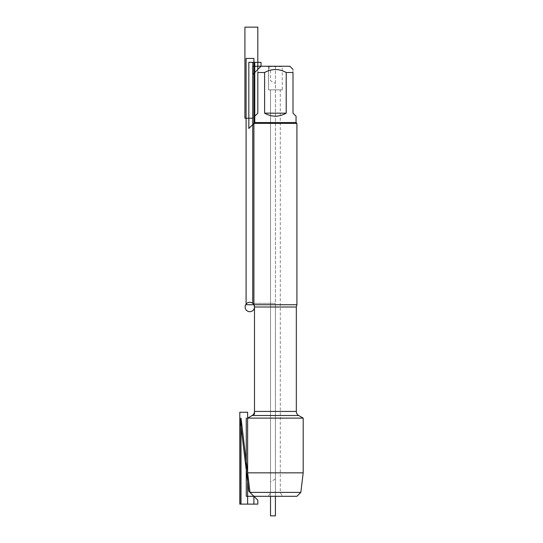 <?xml version="1.0" encoding="UTF-8"?>
<svg xmlns="http://www.w3.org/2000/svg" width="543" height="543" viewBox="0 0 543 543"><rect width="100%" height="100%" fill="white"/><g stroke="black" fill="none" stroke-linecap="round" stroke-linejoin="round"><path stroke-width="0.41" stroke-dasharray="2.71 2.04" d="M268.371 496.302L282.448 496.302L268.371 496.302L275.41 496.302L268.371 496.302L270.523 492.576L280.297 492.576L270.523 492.576L268.371 496.302M296.912 304.732L253.907 304.732M246.264 418.11L303.184 418.11M253.907 123.404L296.912 123.404M282.448 66.246L268.371 66.246L282.448 66.246L268.568 66.585L282.251 66.585L282.251 89.846L268.568 89.846L282.251 89.846M289.799 66.246L261.02 66.246L275.41 66.246L268.568 66.246L268.568 89.846L268.371 66.246L275.41 66.246L275.41 303.34L252.733 303.34L275.41 303.34L275.41 496.302L275.41 66.246M296.05 116.209L293.003 113.161L293.003 72.504C293.003 68.54 293.003 68.54 293.003 72.504L286.209 72.504C279.007 68.54 271.805 68.54 264.611 72.504L257.816 72.504C257.816 68.54 257.816 68.54 257.816 72.504L257.816 113.161L254.769 116.209M286.209 113.161C279.007 117.193 271.812 117.193 264.611 113.161L286.209 113.161L286.209 72.504M264.611 113.161L264.611 72.504M296.05 122.542L254.769 122.542M280.297 89.846L270.523 89.846L280.297 89.846L280.297 492.576L282.448 496.302M247.635 472.844L303.184 472.844M300.822 492.392L249.997 492.392M257.816 69.45L257.816 113.161L252.733 118.245M268.568 89.846L270.523 89.846L270.523 492.576L270.523 481.838L275.41 479.014M268.371 66.246L270.523 69.972L270.523 80.71L275.41 83.534M270.523 89.846L270.523 496.302M254.491 307.005L296.329 307.005M296.329 411.438L254.491 411.438M270.523 415.504L280.297 415.504"/><path stroke-width="0.81" d="M268.371 496.302L253.907 496.302L249.997 492.392L241.017 418.11L241.017 504.121L253.907 504.121L253.907 496.302L249.997 492.392L253.907 496.302L296.912 496.302L246.264 496.302L246.264 418.11M280.297 415.504L298.67 415.504C297.164 414.567 296.383 413.216 296.329 411.438L296.329 307.005L296.912 304.732L296.912 123.404L253.907 123.404L253.907 304.732L296.912 304.732M296.329 307.005L254.491 307.005L254.491 411.438C254.436 413.216 253.656 414.567 252.149 415.504L298.67 415.504L303.184 418.11L247.635 418.11L247.635 472.844L303.184 472.844L303.184 418.11M252.733 303.34L252.733 66.246L261.02 66.246L252.814 74.459L252.814 62.336L261.02 62.336L261.02 66.246L289.799 66.246L293.003 69.45M264.611 113.161C271.812 117.193 279.007 117.193 286.209 113.161L264.611 113.161L264.611 72.504C271.805 68.54 279.007 68.54 286.209 72.504L293.003 72.504C293.003 68.54 293.003 68.54 293.003 72.504L293.003 113.161L296.05 116.209L296.05 122.542L296.912 123.404M286.209 113.161L286.209 72.504M296.05 122.542L254.769 122.542L248.823 128.487L248.823 62.336L254.769 62.336L254.769 122.542L254.769 116.209L257.816 113.161L257.816 72.504C257.816 68.54 257.816 68.54 257.816 72.504L264.611 72.504M247.635 472.844L249.997 492.392L300.822 492.392L303.184 472.844M253.907 304.732L253.907 58.427L246.088 58.427L246.088 304.732L253.907 304.732L254.491 307.005L254.491 414.153L247.635 418.11L252.149 415.504L270.523 415.504M252.733 118.245L244.913 118.245L244.913 27.15L257.816 27.15L257.816 69.45L261.02 66.246M270.523 496.302L270.523 515.85L275.41 515.85L275.41 496.302M247.635 412.246L247.635 504.121L239.816 504.121L239.816 412.246L247.635 412.246M248.823 491.218L257.816 500.212L257.816 504.121L239.986 504.121L239.986 418.11L248.823 491.218M249.997 492.392L241.017 418.11L249.997 492.392M249.8 311.696A4.69 4.69 0 0 1 245.741 304.657A4.69 4.69 0 0 1 253.866 304.657A4.69 4.69 0 0 1 249.8 311.696M254.491 411.438L296.329 411.438M254.769 122.542L253.907 123.404M296.912 496.302L300.822 492.392"/></g></svg>
